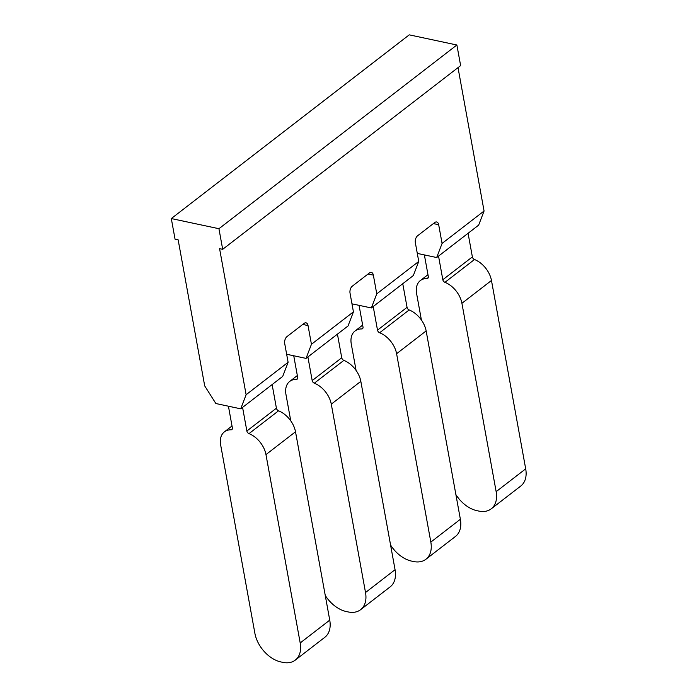 <?xml version="1.0" encoding="UTF-8"?>
<svg xmlns="http://www.w3.org/2000/svg" width="697" height="697" viewBox="0 0 697 697"><rect width="100%" height="100%" fill="white"/><g stroke="black" fill="none" stroke-linecap="round" stroke-linejoin="round"><path stroke-width="1.05" d="M242.573 407.388L246.869 431.007A2.622 1.742 -127.7 0 0 248.995 433.63A20.988 13.905 52.3 0 1 265.966 454.592L300.198 642.948A27.549 18.253 52.3 0 1 295.275 660.12L324.828 637.302A27.549 18.253 -127.7 0 0 329.742 620.138L295.511 431.774A20.988 13.905 -127.7 0 0 278.539 410.812A2.622 1.742 52.3 0 1 276.421 408.189L272.126 384.578M295.275 660.12A27.549 18.253 52.3 0 1 281.91 662.15A27.549 18.253 52.3 0 1 254.884 633.294L220.653 444.939A20.988 13.905 52.3 0 1 224.399 431.852A20.988 13.905 52.3 0 1 231.064 429.805A2.622 1.742 -127.7 0 0 231.901 429.552A2.622 1.742 -127.7 0 0 232.371 427.914L228.424 406.203M307.9 356.96L312.186 380.579A2.622 1.742 -127.7 0 0 314.312 383.193A20.988 13.905 52.3 0 1 331.284 404.155L365.516 592.52A27.549 18.253 52.3 0 1 360.602 609.692A27.549 18.253 52.3 0 1 347.228 611.722A27.549 18.253 52.3 0 1 325.255 595.43M290.762 420.84L285.97 394.502A20.988 13.905 52.3 0 1 289.717 381.425A20.988 13.905 52.3 0 1 296.391 379.377A2.622 1.742 -127.7 0 0 297.218 379.124A2.622 1.742 -127.7 0 0 297.689 377.486L293.742 355.775M360.602 609.692L390.146 586.874A27.549 18.253 -127.7 0 0 395.06 569.702L360.828 381.346A20.988 13.905 -127.7 0 0 343.856 360.384A2.622 1.742 52.3 0 1 341.739 357.761L337.444 334.142M373.217 306.532L377.504 330.143A2.622 1.742 -127.7 0 0 379.63 332.765A20.988 13.905 52.3 0 1 396.602 353.727L430.833 542.092A27.549 18.253 52.3 0 1 425.919 559.255A27.549 18.253 52.3 0 1 412.546 561.294A27.549 18.253 52.3 0 1 390.573 545.002M356.08 370.412L351.288 344.074A20.988 13.905 52.3 0 1 355.034 330.997A20.988 13.905 52.3 0 1 361.708 328.949A2.622 1.742 -127.7 0 0 362.536 328.696A2.622 1.742 -127.7 0 0 363.006 327.059L359.06 305.338M425.919 559.255L455.463 536.446A27.549 18.253 -127.7 0 0 460.377 519.274L426.146 330.918A20.988 13.905 -127.7 0 0 409.174 309.956A2.622 1.742 52.3 0 1 407.057 307.333L402.761 283.714M438.535 256.095L442.822 279.715A2.622 1.742 -127.7 0 0 444.947 282.337A20.988 13.905 52.3 0 1 461.919 303.3L496.151 491.655A27.549 18.253 52.3 0 1 491.237 508.827A27.549 18.253 52.3 0 1 477.863 510.857A27.549 18.253 52.3 0 1 455.89 494.574M421.397 319.984L416.614 293.646A20.988 13.905 52.3 0 1 420.352 280.56A20.988 13.905 52.3 0 1 427.026 278.521A2.622 1.742 -127.7 0 0 427.862 278.26A2.622 1.742 -127.7 0 0 428.324 276.631L424.377 254.91M491.237 508.827L520.781 486.018A27.549 18.253 -127.7 0 0 525.695 468.846L491.472 280.482A20.988 13.905 -127.7 0 0 474.491 259.519A2.622 1.742 52.3 0 1 472.374 256.905L468.079 233.286M171.305 218.562L218.936 228.712L222.683 249.326L460.63 65.614L456.883 45L409.244 34.85L171.305 218.562L175.052 239.176L178.153 239.838L204.7 385.894L215.87 403.528L240.718 408.825L282.712 376.406L288.114 362.301L284.716 343.586A5.245 3.093 -78 0 1 286.99 336.599L304.101 323.391A5.245 3.093 -78 0 1 306.027 322.842A5.245 3.093 -78 0 1 308.039 325.569L311.437 344.292L306.044 358.389L348.03 325.969L353.431 311.873L350.033 293.149A5.245 3.093 -78 0 1 352.307 286.171L369.419 272.963A5.245 3.093 -78 0 1 371.344 272.414A5.245 3.093 -78 0 1 373.357 275.141L376.763 293.855L371.362 307.961L351.968 303.831M371.362 307.961L413.347 275.542L418.749 261.436L415.351 242.722A5.245 3.093 -78 0 1 417.625 235.743L434.736 222.535A5.245 3.093 -78 0 1 436.662 221.986A5.245 3.093 -78 0 1 438.674 224.713L442.081 243.427L436.679 257.533L417.285 253.403M306.044 358.389L286.65 354.259M218.936 228.712L456.883 45M442.081 243.427L484.067 211.008L478.665 225.114L436.679 257.533M484.067 211.008L458.016 67.635M222.683 249.326L219.581 248.663L246.119 394.72L288.114 362.301M240.718 408.825L246.119 394.72M311.437 344.292L353.431 311.873M376.763 293.855L418.749 261.436M300.198 642.948L329.742 620.138M365.516 592.52L395.06 569.702M430.833 542.092L460.377 519.274M496.151 491.655L525.695 468.846M265.966 454.592L295.511 431.774M331.284 404.155L360.828 381.346M396.602 353.727L426.146 330.918M461.919 303.3L491.472 280.482M278.539 410.812L248.995 433.63M231.064 429.805L232.362 428.812M296.391 379.377L297.68 378.384M343.856 360.384L314.312 383.193M361.708 328.949L362.998 327.947M409.174 309.956L379.63 332.765M427.026 278.521L428.315 277.519M474.491 259.519L444.947 282.337M308.039 325.569L302.742 324.445M246.869 431.007L276.421 408.189M312.186 380.579L341.739 357.761M377.504 330.143L407.057 307.333M442.822 279.715L472.374 256.905M368.06 274.017L373.357 275.141M433.377 223.58L438.674 224.713M224.399 431.852L232.014 425.972M289.717 381.425L297.331 375.544M355.034 330.997L362.658 325.116M420.352 280.56L427.975 274.679"/></g></svg>
